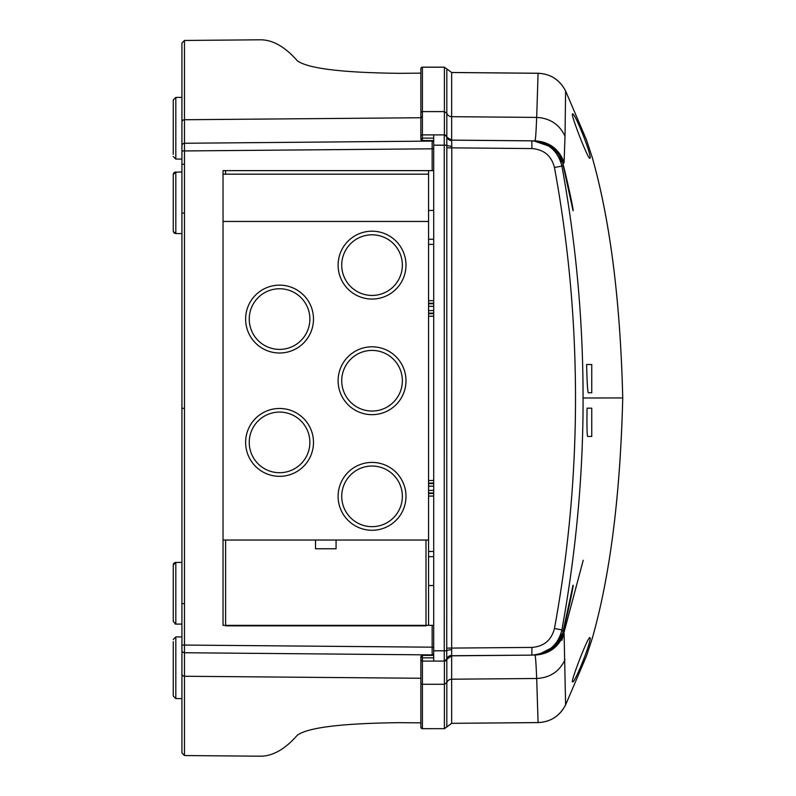 <?xml version="1.0" encoding="UTF-8"?>
<svg xmlns="http://www.w3.org/2000/svg" width="796" height="796" viewBox="0 0 796 796"><rect width="100%" height="100%" fill="white"/><g stroke="black" fill="none" stroke-linecap="round" stroke-linejoin="round"><path stroke-width="1.19" d="M173.259 567.15L173.259 621.517L173.259 567.15M225.606 625.835L425.999 625.835L425.999 540.026L336.081 540.026L336.081 548.762L315.524 548.762L315.524 540.026L225.606 540.026L225.606 625.835M428.566 625.367L428.566 540.026L223.039 540.026L223.039 625.367L223.039 170.633L433.711 170.633M173.259 228.85L173.259 174.483L173.259 230.999L173.259 174.483L175.826 171.916L175.826 233.576L181.926 233.576M223.039 540.026L223.039 221.447L428.566 221.447L223.039 221.447L223.039 174.175L428.566 174.175L428.566 540.026M181.926 624.084L175.826 624.084L175.826 562.424A2.567 2.567 0 0 0 173.259 565.001L173.259 621.517L175.826 624.084A2.567 2.567 0 0 1 175.04 623.965M173.259 641.656L173.259 696.022L173.259 641.656M173.259 154.344L173.259 99.978L175.826 97.41L175.826 159.071L181.926 159.071M372.05 526.663A30.318 30.318 0 0 0 402.358 496.346A30.318 30.318 0 0 0 372.05 466.028A30.318 30.318 0 0 0 341.733 496.346A30.318 30.318 0 0 0 372.05 526.663M372.05 530.275A33.93 33.93 0 0 0 405.98 496.346A33.93 33.93 0 0 0 372.05 462.416A33.93 33.93 0 0 0 338.111 496.346A33.93 33.93 0 0 0 372.05 530.275M279.555 349.394A30.318 30.318 0 0 0 309.873 319.077A30.318 30.318 0 0 0 279.555 288.759A30.318 30.318 0 0 0 249.238 319.077A30.318 30.318 0 0 0 279.555 349.394M279.555 353.006A33.93 33.93 0 0 0 313.485 319.077A33.93 33.93 0 0 0 279.555 285.147A33.93 33.93 0 0 0 245.626 319.077A33.93 33.93 0 0 0 279.555 353.006M279.555 472.715A30.318 30.318 0 0 0 309.873 442.397A30.318 30.318 0 0 0 279.555 412.079A30.318 30.318 0 0 0 249.238 442.397A30.318 30.318 0 0 0 279.555 472.715M279.555 476.326A33.93 33.93 0 0 0 313.485 442.397A33.93 33.93 0 0 0 279.555 408.467A33.93 33.93 0 0 0 245.626 442.397A33.93 33.93 0 0 0 279.555 476.326M372.05 295.435A30.318 30.318 0 0 0 402.358 265.118A30.318 30.318 0 0 0 372.05 234.81A30.318 30.318 0 0 0 341.733 265.118A30.318 30.318 0 0 0 372.05 295.435M372.05 299.057A33.93 33.93 0 0 0 405.98 265.118A33.93 33.93 0 0 0 372.05 231.188A33.93 33.93 0 0 0 338.111 265.118A33.93 33.93 0 0 0 372.05 299.057M372.05 414.666A33.93 33.93 0 0 0 405.98 380.737A33.93 33.93 0 0 0 372.05 346.807A33.93 33.93 0 0 0 338.111 380.737A33.93 33.93 0 0 0 372.05 414.666M372.05 411.054A30.318 30.318 0 0 0 402.358 380.737A30.318 30.318 0 0 0 372.05 350.419A30.318 30.318 0 0 0 341.733 380.737A30.318 30.318 0 0 0 372.05 411.054M326.499 653.984L358.996 654.262M361.623 141.708L326.629 142.016M326.26 142.016L391.901 141.449M223.039 174.175L223.039 170.633L223.039 174.175M420.865 73.142L399.483 73.332C342.19 72.695 308.142 68.526 297.346 60.824C284.719 46.397 272.043 39.392 259.307 39.82M259.307 756.18C272.043 756.608 284.719 749.603 297.346 735.176C308.032 727.484 342.081 723.315 399.483 722.668L420.865 722.858M181.926 76.525L181.926 752.956L184.473 755.543L260.133 756.2M432.148 140.564L432.148 141.091L184.473 143.26L184.473 40.457L181.926 43.034L181.926 113.132M181.926 719.475L181.926 650.173A2.567 2.567 0 0 0 184.473 652.74L432.148 654.909A1.542 1.542 0 0 0 433.711 653.367L433.711 655.397L433.711 653.367L433.711 655.397L422.407 655.426L422.407 661.078A1.542 1.542 0 0 1 420.865 659.536L420.865 680.311M181.926 66.516L181.926 68.824M181.926 682.868L181.926 663.277M181.926 145.827A2.567 2.567 0 0 1 184.473 143.26A2.567 2.567 0 0 0 181.926 145.827L181.926 150.961L433.711 148.802M563.011 631.566L573.04 585.269C574.244 584.155 564.215 628.86 563.011 631.566L564.085 633.477C559.031 646.959 549.32 654.163 534.942 655.068C535.459 655.138 536.046 662.939 536.683 678.49L538.086 722.609L451.65 723.335L444.387 728.658L444.387 684.291L422.407 684.291L422.407 661.078L433.711 661.078L433.711 134.882L422.407 134.902L422.427 138.116L420.865 139.021A1.542 1.542 0 0 0 422.407 140.564L433.711 140.564L422.407 140.564L420.865 139.021L420.865 115.589A1.542 1.492 -0 0 0 422.407 117.082M184.433 603.597L181.926 603.597M184.433 164.265L181.926 164.265M184.433 408.338L181.926 408.338M184.433 213.079L181.926 213.079M433.711 625.367L223.039 625.367M432.148 141.091A1.542 1.542 0 0 1 433.711 142.633A1.542 1.542 0 0 0 432.148 141.091L432.168 170.633M356.747 654.242L361.623 654.292M422.407 661.048L422.407 655.426A1.542 1.542 180 0 0 420.865 656.939L420.865 656.939A1.542 1.542 0 0 1 422.407 655.426A1.542 1.542 180 0 0 420.865 656.939L422.407 657.864L433.711 657.864M428.566 170.633L428.566 174.175M589.398 408.179L591.746 408.179L587.07 408.179L591.746 408.179L591.746 436.437L587.587 436.437C586.98 434.517 586.811 425.094 587.07 408.179M589.806 637.566C593.04 637.397 575.1 683.048 572.533 681.963C570.274 682.172 587.936 636.73 589.806 637.566M589.806 158.304C593.04 158.464 575.1 112.813 572.533 113.908C570.274 113.699 587.936 159.14 589.806 158.304M564.085 633.477L565.608 704.858C559.837 716.052 550.653 721.962 538.086 722.609L538.086 722.569C550.514 722.022 559.688 716.111 565.608 704.858L586.513 655.924L592.314 638.203C610.144 575.468 620.283 495.381 622.731 397.94L583.07 397.99C583.09 320.4 576.035 243.098 561.896 166.095L563.26 163.976C558.533 149.698 548.673 141.996 533.678 140.852L531.837 140.852L531.907 148.563L451.77 147.857L451.66 655.466A5.134 4.876 13.9 0 0 446.745 659.118L446.825 136.653A5.134 5.134 180 0 0 451.65 140.156L446.894 137.29M562.971 164.454L573.04 210.681C574.244 211.796 564.215 167.09 563.011 164.384M583.07 397.99C583.279 473.411 576.224 550.703 561.896 629.885L554.454 628.492C568.503 551.946 575.528 475.113 575.508 397.99C575.488 320.519 568.473 243.695 554.454 167.498L561.896 166.095C557.897 150.534 547.877 142.116 531.837 140.852L451.65 140.156L451.65 116.684A5.134 4.985 -0 0 1 446.825 113.301L446.825 68.934L451.65 72.486L451.65 116.684L536.683 117.41C536.046 132.962 535.459 140.783 534.942 140.852L552.205 147.25M451.65 723.375L446.825 726.937L446.825 659.327L446.009 660.491M420.865 659.506L420.865 727.156L422.407 728.688L444.387 728.658L422.407 728.688A1.542 1.542 -0 0 1 420.865 727.156L420.865 724.559M445.899 660.581L444.407 661.078L446.845 659.078A5.134 5.065 180 0 1 451.63 655.715L531.837 655.128L451.65 655.824L444.387 661.078L444.387 684.291L446.825 682.6A5.134 4.985 0 0 1 451.65 679.207L451.65 655.824M446.586 659.595A2.567 2.428 -170.4 0 0 446.845 659.078L451.63 655.715M446.894 658.7L446.576 659.595M420.865 71.302L420.865 68.715A1.542 1.542 -0 0 1 422.407 67.172L444.387 67.172L451.65 72.486L538.086 73.252L536.683 117.41C549.996 118.186 559.449 124.455 565.021 136.215L565.608 91.003C559.688 79.749 550.514 73.839 538.086 73.292L451.65 72.526M551.887 647.486L551.887 648.939M451.63 140.265A5.134 5.065 180 0 1 446.845 136.902A2.567 2.428 170.4 0 0 446.576 136.385L446.715 136.743M433.711 145.18L444.258 145.18L444.258 134.902L446.825 136.653A2.567 2.567 180 0 0 444.387 134.902L433.711 134.902M421.313 67.62L420.865 68.725A1.542 1.522 0 0 1 422.407 67.202L422.407 111.599L444.387 111.599L444.387 67.172L446.825 68.934M422.427 138.116L422.407 140.564L422.407 138.116L433.711 138.116M420.865 68.725L420.865 136.424A1.542 1.542 180 0 1 422.407 134.882L444.387 134.882A2.567 2.567 0 0 1 446.825 136.623L446.825 113.301L444.387 111.599L444.387 134.882M422.407 655.397L433.711 655.397L422.407 655.397L420.865 656.939L420.865 659.536A1.542 1.542 0 0 0 422.407 661.078L444.258 661.078L444.258 650.8L446.805 650.8A5.134 1.075 178.5 0 1 451.81 649.725M422.407 134.902A1.542 1.542 180 0 0 420.865 136.444L420.865 136.444A1.542 1.542 180 0 1 422.407 134.902L422.407 111.599A1.542 1.492 -0 0 0 420.865 113.092M591.746 392.756L591.746 364.498L586.612 364.498C587.01 381.453 587.567 390.866 588.264 392.756L591.746 392.756M592.314 638.203A2.567 1.94 13.9 0 0 592.393 637.974L586.513 655.924L565.618 704.858M538.086 73.252C550.653 73.899 559.837 79.819 565.618 91.003L586.513 139.937L592.314 157.658A2.567 1.94 -13.9 0 1 592.393 157.897C610.224 220.94 620.343 300.958 622.741 397.94L622.731 397.94C620.343 494.923 610.224 574.931 592.393 637.974M562.971 631.497L561.896 629.885C558.195 645.108 548.175 653.526 531.837 655.128L532.106 655.128M444.258 134.902A2.567 2.567 180 0 1 446.745 136.862A5.134 4.876 166.1 0 0 451.66 140.524L451.77 147.857L446.785 147.857M533.768 655.098L533.668 655.098C548.683 653.984 558.553 646.272 563.26 631.974L555.3 645.974L538.414 654.69L534.275 655.088L538.056 654.74M588.901 364.498L591.746 364.498M592.314 157.658C610.214 220.97 620.353 301.057 622.731 397.94M552.573 147.539L563.26 163.976L564.085 162.454L565.021 136.215M554.454 167.498C551.459 155.827 543.947 149.509 531.907 148.563M552.066 147.141L533.678 140.852C548.683 141.967 558.553 149.678 563.26 163.976L552.713 147.648M428.566 316.251L433.711 316.201M433.711 300.639L428.566 300.679M433.711 480.486L428.566 480.535M428.566 496.097L433.711 496.057M428.566 313.684L433.711 313.634M433.711 303.206L428.566 303.256M433.711 483.053L428.566 483.102M428.566 493.53L433.711 493.49M433.711 313.117L428.566 313.156M428.566 303.783L433.711 303.734M428.566 483.63L433.711 483.58M433.711 492.963L428.566 493.013M433.711 310.549L428.566 310.589M428.566 306.351L433.711 306.301M428.566 486.197L433.711 486.157M433.711 490.396L428.566 490.445M173.259 639.506L175.826 636.929L175.826 698.59L181.926 698.59M432.168 625.367L432.148 654.909A1.542 1.542 0 0 0 432.168 654.909M420.865 678.262L184.473 676.262L184.473 755.543M181.926 122.236A2.567 2.487 180 0 1 184.473 119.738L422.407 117.728M181.926 673.764A2.567 2.487 0 0 0 184.473 676.262L184.473 652.74A2.567 2.567 0 0 1 181.926 650.173M433.711 647.198L181.926 645.039M184.473 652.74L184.473 143.26M225.576 170.633L225.576 174.175M538.086 722.569L451.65 723.335L451.65 679.207L536.683 678.49C550.036 677.754 559.479 671.486 565.021 659.675M433.711 650.8L444.258 650.8L444.258 145.18L446.805 145.18A5.134 1.075 -178.5 0 0 451.81 146.255M554.454 628.492C551.449 640.163 543.937 646.471 531.907 647.417L446.785 648.123M422.407 67.202L444.387 67.202M420.865 727.136A1.542 1.522 0 0 0 422.407 728.658L422.407 684.291A1.542 1.492 180 0 1 420.865 682.799M433.711 661.078L444.287 661.078A2.567 2.567 180 0 0 446.745 659.118L446.715 659.237M428.566 551.509L433.711 551.459M422.407 134.882A1.542 1.542 180 0 0 420.865 136.424M428.566 244.382L433.711 244.432M428.566 556.663L433.711 556.613M433.711 239.288L428.566 239.248M531.907 647.417L531.837 655.128M564.085 162.454C559.031 148.961 549.32 141.758 534.942 140.852L451.65 140.126A5.134 5.134 0 0 1 446.825 136.623M533.678 140.852L552.165 147.22M552.613 147.559L563.26 163.976M181.926 562.424L175.826 562.424L173.259 565.001M174.593 172.234L181.926 171.916M174.593 233.258L175.826 233.576L173.309 231.507M174.294 172.424L173.727 173.011M173.309 173.976L173.259 174.483M174.294 233.069L173.727 232.472M175.826 636.929L181.926 636.929M175.826 698.59L173.259 696.022M175.826 97.41L181.926 97.41M175.826 159.071L173.259 156.494M184.473 40.457L260.133 39.8M428.566 210.403L433.711 210.452M444.387 728.688L446.825 726.937M428.566 585.548L433.711 585.508M444.258 661.078L446.745 659.118M422.407 661.078L420.865 659.536M565.618 91.003L586.513 139.937L592.393 157.897M561.906 640.322L583.209 560.314"/></g></svg>
